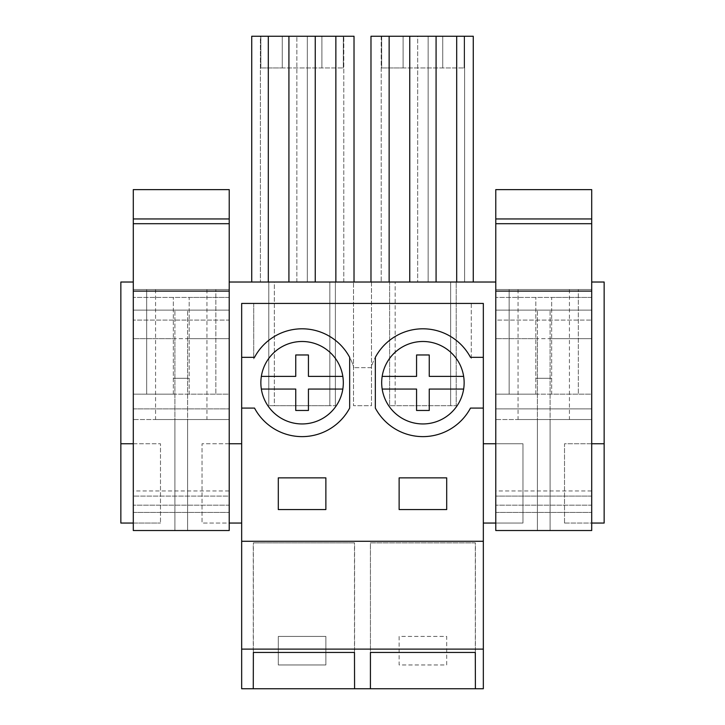<?xml version="1.0" encoding="UTF-8"?>
<svg xmlns="http://www.w3.org/2000/svg" width="725" height="725" viewBox="0 0 725 725"><rect width="100%" height="100%" fill="white"/><g stroke="black" fill="none" stroke-linecap="round" stroke-linejoin="round"><path stroke-width="0.54" stroke-dasharray="3.62 2.72" d="M133.291 282.025L133.291 496.09L133.291 282.025L120.848 282.025L120.848 523.051L133.291 523.051L133.291 496.09L229.227 496.09L133.291 496.09L133.291 523.051L160.488 523.051L133.291 523.051M229.227 282.025L229.227 496.09L133.291 496.09L229.227 496.09L229.227 523.051L229.227 320.087L133.291 320.087L229.227 320.087L229.227 282.025L274.34 282.025L274.34 405.71L329.839 405.71L329.839 282.025L371.481 282.025L371.481 405.71L353.519 405.71L353.519 282.025L353.519 405.71L371.481 405.71L371.481 282.025L395.161 282.025L395.161 405.71L456.215 405.71L389.615 405.71L395.161 405.71L395.161 282.025L389.615 282.025L389.615 405.71L389.615 282.025L456.215 282.025L456.215 405.71L456.215 282.025L450.66 282.025L450.66 405.71L450.66 282.025L495.773 282.025L495.773 320.087L591.709 320.087L495.773 320.087L495.773 523.051L495.773 408.882L591.709 408.882L495.773 408.882L495.773 291.097L591.709 291.097L591.709 496.09L495.773 496.09L591.709 496.09L591.709 523.051L591.709 282.025L604.152 282.025L604.152 523.051L591.709 523.051L591.79 443.763L604.152 443.763M495.773 523.051L483.33 523.051L483.33 688.75L241.67 688.75L241.67 523.051L229.227 523.051L241.67 523.051L241.67 303.431L483.33 303.431L483.33 523.051L522.97 523.051L522.97 443.763L483.33 443.763L483.33 523.051L522.97 523.051L522.97 443.763L495.773 443.763M399.131 636.423L399.131 664.961L446.7 664.961L446.7 636.423L399.131 636.423L399.131 664.961L446.7 664.961L446.7 636.423L399.131 636.423M278.3 636.423L325.869 636.423L325.869 664.961L278.3 664.961L278.3 636.423L278.3 664.961L325.869 664.961L325.869 636.423L278.3 636.423M120.848 443.763L160.488 443.763L160.488 523.051L160.488 443.763L133.291 443.763M133.291 408.882L229.227 408.882L133.291 408.882M133.21 523.051L133.21 443.763L133.21 523.051M329.839 282.025L268.785 282.025L274.34 282.025L274.34 405.71L268.785 405.71L335.385 405.71L329.839 405.71L329.839 282.025M370.983 282.025L417.682 282.025L417.682 36.25L409.752 36.25L409.752 282.025L464.616 282.025L464.616 36.25L456.687 36.25L456.687 282.025L473.262 282.025L370.983 282.025L370.983 36.25L473.262 36.25L473.262 282.025M456.687 282.025L464.616 282.025L464.616 36.25L456.687 36.25M409.752 282.025L417.682 282.025L417.682 36.25L409.752 36.25M335.865 282.025L307.318 282.025L307.318 36.25L315.248 36.25L307.318 36.25L307.318 282.025L315.248 282.025L260.384 282.025L260.384 36.25L268.313 36.25L260.384 36.25L260.384 282.025L268.313 282.025L251.738 282.025L354.017 282.025L335.865 282.025L335.865 36.25L343.786 36.25L335.865 36.25M241.67 443.763L241.67 523.051L241.67 443.763L202.03 443.763L202.03 523.051L241.67 523.051M475.401 688.75L475.41 542.871L370.421 542.871L370.439 683.022L370.439 542.871L475.41 542.871M370.421 688.75L370.439 652.446M354.579 688.75L354.579 542.871L253.27 542.871L354.579 542.871M253.27 688.75L253.27 542.871M471.277 303.431L253.723 303.431L253.723 358.893A53.913 53.913 0 0 1 353.854 367.657A53.913 53.913 0 0 0 253.723 358.893L253.723 303.431L471.277 303.431L471.277 358.893A53.913 53.913 0 0 0 371.146 367.657L353.854 367.657L371.146 367.657A53.913 53.913 0 0 1 471.277 358.893L471.277 303.431M335.385 282.025L335.385 405.71L335.385 282.025M268.785 282.025L268.785 405.71L268.785 282.025M343.786 282.025L343.786 36.25L343.786 282.025M315.248 282.025L315.248 36.25M288.922 282.025L288.922 36.25L296.851 36.25L288.922 36.25M296.851 282.025L296.851 36.25L296.851 282.025M268.313 282.025L268.313 36.25M251.738 282.025L251.738 36.25L354.017 36.25L354.017 282.025M241.67 408.084L254.52 408.084A53.913 53.913 0 0 0 349.658 408.084L349.658 357.343A53.913 53.913 0 0 0 254.52 357.343L241.67 357.343M483.33 357.343L470.48 357.343A53.913 53.913 0 0 0 375.342 357.343L375.342 408.084A53.913 53.913 0 0 0 470.48 408.084L483.33 408.084M241.67 541.285L483.33 541.285M229.227 443.763L202.03 443.763L202.03 523.051L229.227 523.051M354.48 652.446L354.48 542.871M253.369 652.446L253.369 542.871M260.855 36.25L282.27 36.25L260.855 36.25L260.855 67.96L282.27 67.96L260.855 67.96L260.855 36.25M321.909 36.25L282.27 36.25L282.27 67.96L343.315 67.96L282.27 67.96L282.27 36.25L282.27 67.96L282.27 36.25L343.315 36.25L321.909 36.25L321.909 67.96L321.909 36.25M278.3 477.857L278.3 509.566L325.869 509.566L325.869 477.857L278.3 477.857M321.855 418.896A41.225 41.225 0 0 0 338.267 362.953A41.225 41.225 0 0 0 282.324 346.541A41.225 41.225 0 0 0 265.903 402.484A41.225 41.225 0 0 0 321.855 418.896A41.225 41.225 0 0 0 338.267 362.953A41.225 41.225 0 0 0 282.324 346.541A41.225 41.225 0 0 0 265.903 402.484A41.225 41.225 0 0 0 342.825 376.375A41.225 41.225 0 0 0 261.353 376.375A41.225 41.225 0 0 0 321.855 418.896M343.315 36.25L343.315 67.96L343.315 36.25M483.33 443.763L483.33 523.051M591.709 496.09L495.773 496.09L591.709 496.09M591.709 443.763L564.512 443.763L564.512 523.051L591.709 523.051M564.512 523.051L591.79 523.051L591.79 443.763L564.512 443.763L564.512 523.051M389.135 282.025L389.135 36.25L381.214 36.25L381.214 282.025L381.214 36.25L389.135 36.25M436.078 36.25L428.149 36.25L428.149 282.025L428.149 36.25L436.078 36.25L436.078 282.025M475.31 652.446L475.31 542.871M399.131 477.857L399.131 509.566L446.7 509.566L446.7 477.857L399.131 477.857M442.676 418.896A41.225 41.225 0 0 0 459.097 362.953A41.225 41.225 0 0 0 403.145 346.541A41.225 41.225 0 0 0 386.733 402.484A41.225 41.225 0 0 0 442.676 418.896A41.225 41.225 0 0 0 459.097 362.953A41.225 41.225 0 0 0 403.145 346.541A41.225 41.225 0 0 0 386.733 402.484A41.225 41.225 0 0 0 463.647 376.375A41.225 41.225 0 0 0 382.175 376.375A41.225 41.225 0 0 0 442.676 418.896M381.685 36.25L403.091 36.25L381.685 36.25L381.685 67.96L403.091 67.96L381.685 67.96L381.685 36.25M442.73 36.25L403.091 36.25L403.091 67.96L464.145 67.96L403.091 67.96L403.091 36.25L403.091 67.96L403.091 36.25L464.145 36.25L442.73 36.25L442.73 67.96L442.73 36.25M464.145 36.25L464.145 67.96L464.145 36.25M342.825 376.375L308.433 376.375L308.433 354.969L295.746 354.969L295.746 376.375L261.353 376.375M261.353 389.062L295.746 389.062L295.746 410.468L308.433 410.468L308.433 389.062L342.825 389.062M463.647 376.375L429.254 376.375L429.254 354.969L416.567 354.969L416.567 376.375L382.175 376.375M382.175 389.062L416.567 389.062L416.567 410.468L429.254 410.468L429.254 389.062L463.647 389.062M187.603 338.666L229.227 338.666L187.603 338.666L187.603 530.528L174.915 530.528L174.915 419.53L174.915 530.528L229.227 530.528L133.291 530.528L174.915 530.528L133.291 530.528L174.915 530.528L133.291 530.528L133.291 297.431L133.291 394.164L173.329 394.164L133.291 394.164L133.291 289.511L133.291 394.164L133.291 289.511L215.851 289.511L133.291 289.511L133.291 189.615L229.227 189.615L229.227 289.511L215.851 289.511L229.227 289.511L229.227 394.164L229.227 289.511L229.227 394.164L215.851 394.164L215.851 289.511L215.851 394.164L189.189 394.164L189.189 378.305L173.329 378.305L189.189 378.305L189.189 297.431L229.227 297.431L229.227 530.528L229.227 338.666L229.227 530.528L229.227 512.412L229.227 530.528L133.291 530.528L133.291 310.119L229.227 310.119L133.291 310.119L133.291 530.528L133.291 419.53L229.227 419.53L174.915 419.53L174.915 530.528L174.915 310.119L174.915 338.666L187.603 338.666L187.603 310.119L187.603 530.528L187.603 419.53L187.603 530.528L229.227 530.528L133.291 530.528L133.291 419.53L174.915 419.53L174.915 530.528L174.915 338.666L133.291 338.666L174.915 338.666M168.943 289.511L206.942 289.511L168.943 289.511M146.667 394.164L146.667 289.511L146.667 394.164L229.227 394.164L229.227 297.431L133.291 297.431L189.189 297.431L189.189 394.164L229.227 394.164L146.667 394.164M173.329 394.164L173.329 297.431L173.329 394.164M229.227 505.162L229.227 512.412L229.227 505.162L133.291 505.162L229.227 505.162M193.575 419.53L155.567 419.53L193.575 419.53M133.291 291.097L229.227 291.097M133.291 223.699L229.227 223.699M133.291 289.511L229.227 289.511M133.291 512.412L229.227 512.412L133.291 512.412M133.291 490.952L133.291 338.666L133.291 530.528L133.291 490.952L229.227 490.952M187.603 530.528L187.603 419.53L187.603 530.528M550.085 338.666L591.709 338.666L550.085 338.666L550.085 530.528L537.397 530.528L537.397 419.53L537.397 530.528L591.709 530.528L495.773 530.528L537.397 530.528L495.773 530.528L537.397 530.528L495.773 530.528L495.773 297.431L495.773 394.164L535.811 394.164L495.773 394.164L495.773 289.511L495.773 394.164L495.773 289.511L578.332 289.511L495.773 289.511L495.773 189.615L591.709 189.615L591.709 289.511L578.332 289.511L591.709 289.511L591.709 394.164L591.709 289.511L591.709 394.164L578.332 394.164L578.332 289.511L578.332 394.164L551.671 394.164L551.671 378.305L535.811 378.305L551.671 378.305L551.671 297.431L591.709 297.431L591.709 530.528L591.709 338.666L591.709 530.528L591.709 512.412L591.709 530.528L495.773 530.528L495.773 310.119L591.709 310.119L495.773 310.119L495.773 530.528L495.773 419.53L591.709 419.53L537.397 419.53L537.397 530.528L537.397 310.119L537.397 338.666L550.085 338.666L550.085 310.119L550.085 530.528L550.085 419.53L550.085 530.528L591.709 530.528L495.773 530.528L495.773 419.53L537.397 419.53L537.397 530.528L537.397 338.666L495.773 338.666L537.397 338.666M531.425 289.511L569.433 289.511L531.425 289.511M495.773 282.025L495.773 291.097M509.149 394.164L509.149 289.511L509.149 394.164L591.709 394.164L591.709 297.431L495.773 297.431L551.671 297.431L551.671 394.164L591.709 394.164L509.149 394.164M535.811 394.164L535.811 297.431L535.811 394.164M591.709 505.162L591.709 512.412L591.709 505.162L495.773 505.162L591.709 505.162M591.709 282.025L591.709 291.097M556.057 419.53L518.058 419.53L556.057 419.53M495.773 223.699L591.709 223.699M495.773 289.511L591.709 289.511M495.773 512.412L591.709 512.412L495.773 512.412M495.773 490.952L495.773 338.666L495.773 530.528L495.773 490.952L591.709 490.952M550.085 530.528L550.085 419.53L550.085 530.528M206.942 289.511L206.942 419.53M155.567 289.511L155.567 419.53M569.433 289.511L569.433 419.53M518.058 289.511L518.058 419.53"/><path stroke-width="1.09" d="M133.291 218.95L229.227 218.95L229.227 189.615L133.291 189.615L133.291 282.025L120.848 282.025L120.848 523.051L133.291 523.051M120.848 443.763L133.291 443.763M229.227 218.95L229.227 282.025L495.773 282.025L495.773 530.528L591.709 530.528L591.709 282.025L604.152 282.025L604.152 523.051L591.709 523.051M229.227 282.025L229.227 530.528L133.291 530.528L133.291 291.097L229.227 291.097M133.291 282.025L133.291 291.097M483.33 357.343L470.48 357.343A53.913 53.913 0 0 0 375.342 357.343L375.342 408.084A53.913 53.913 0 0 0 470.48 408.084L483.33 408.084L483.33 303.431L241.67 303.431L241.67 649.111L483.33 649.111L483.33 688.75L370.421 688.75L370.439 652.446L475.31 652.446L475.401 688.75M370.421 688.75L241.67 688.75L241.67 649.111M354.017 282.025L354.017 36.25L251.738 36.25L251.738 282.025M335.865 282.025L335.865 36.25M315.248 282.025L315.248 36.25M288.922 282.025L288.922 36.25M268.313 282.025L268.313 36.25M241.67 408.084L254.52 408.084A53.913 53.913 0 0 0 349.658 408.084L349.658 357.343A53.913 53.913 0 0 0 254.52 357.343L241.67 357.343M483.33 408.084L483.33 649.111M241.67 541.285L483.33 541.285M399.131 477.857L446.7 477.857L446.7 509.566L399.131 509.566L399.131 477.857M325.869 509.566L325.869 477.857L278.3 477.857L278.3 509.566L325.869 509.566M253.27 688.75L253.369 652.446L354.48 652.446L354.579 688.75M321.855 418.896A41.225 41.225 0 0 0 338.267 362.953A41.225 41.225 0 0 0 282.324 346.541A41.225 41.225 0 0 0 265.903 402.484A41.225 41.225 0 0 0 321.855 418.896M229.227 523.051L241.67 523.051M241.67 443.763L229.227 443.763M591.709 443.763L604.152 443.763M442.676 418.896A41.225 41.225 0 0 0 459.097 362.953A41.225 41.225 0 0 0 403.145 346.541A41.225 41.225 0 0 0 386.733 402.484A41.225 41.225 0 0 0 442.676 418.896M483.33 523.051L495.773 523.051M495.773 443.763L483.33 443.763M389.135 282.025L389.135 36.25L370.983 36.25L370.983 282.025M473.262 282.025L473.262 36.25L389.135 36.25M456.687 282.025L456.687 36.25M436.078 282.025L436.078 36.25M409.752 282.025L409.752 36.25M342.825 376.375L308.433 376.375L308.433 354.969L295.746 354.969L295.746 376.375L261.353 376.375M261.353 389.062L295.746 389.062L295.746 410.468L308.433 410.468L308.433 389.062L342.825 389.062M463.647 376.375L429.254 376.375L429.254 354.969L416.567 354.969L416.567 376.375L382.175 376.375M382.175 389.062L416.567 389.062L416.567 410.468L429.254 410.468L429.254 389.062L463.647 389.062M133.291 223.699L229.227 223.699M495.773 218.95L591.709 218.95L591.709 189.615L495.773 189.615L495.773 282.025M591.709 218.95L591.709 282.025M495.773 291.097L591.709 291.097M495.773 223.699L591.709 223.699"/></g></svg>
